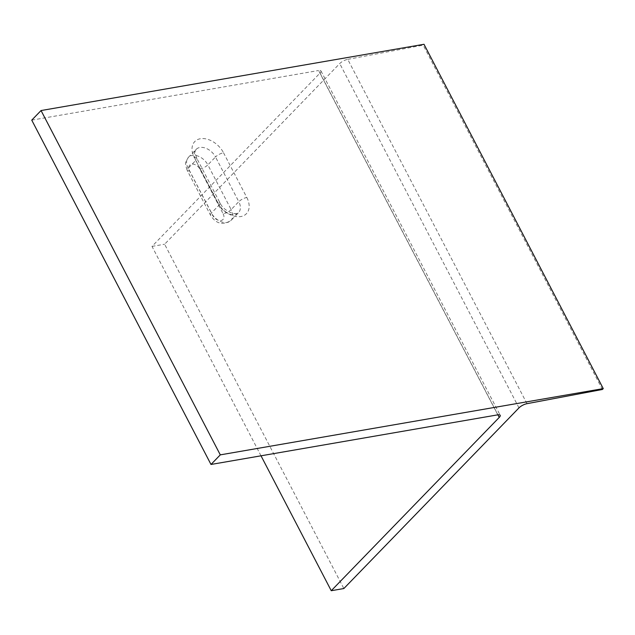 <?xml version="1.0" encoding="UTF-8"?>
<svg xmlns="http://www.w3.org/2000/svg" width="635" height="635" viewBox="0 0 635 635"><rect width="100%" height="100%" fill="white"/><g stroke="black" fill="none" stroke-linecap="round" stroke-linejoin="round"><path stroke-width="0.48" stroke-dasharray="3.17 2.38" d="M526.994 403.677L347.75 59.357A6.398 2.08 152.5 0 0 339.733 63.563L164.616 244.213L343.852 588.534M261.017 455.811L152.003 246.396L320.016 73.081A6.398 2.08 152.5 0 0 320.961 70.945A6.398 2.08 152.5 0 0 318.572 70.517L497.816 414.838M347.75 59.357L423.164 45.148L424.005 44.283M152.003 246.396L164.616 244.213M31.75 120.142L318.572 70.517M602.409 389.477L423.164 45.148M223.123 213.797A6.929 4.683 -135.9 0 1 221.028 220.496A6.929 4.683 -135.9 0 1 212.876 215.567L189.603 170.855A6.929 4.683 -135.9 0 1 191.699 164.148A6.929 4.683 -135.9 0 1 199.842 169.077L223.123 213.797A6.398 2.08 152.5 0 0 231.132 209.59A13.327 9.001 -135.9 0 1 230.854 220.575A13.327 9.001 -135.9 0 1 211.431 213.003L188.158 168.283L195.818 160.377L219.099 205.097A6.398 2.08 -27.5 0 0 220.043 202.962A6.398 2.08 -27.5 0 0 217.654 202.525L194.373 157.805A6.398 2.08 -27.5 0 1 196.763 158.242A6.398 2.08 -27.5 0 1 195.818 160.377A13.327 9.001 -135.9 0 1 196.096 149.4A13.327 9.001 -135.9 0 1 215.519 156.972A6.398 2.08 152.5 0 1 223.528 152.765A19.725 13.327 -135.9 0 0 200.335 138.74A19.725 13.327 -135.9 0 0 194.373 157.805M223.528 152.765L246.809 197.485A6.398 2.08 152.5 0 0 238.792 201.684L215.519 156.972L207.851 164.87A13.327 9.001 -135.9 0 0 188.436 157.297L196.096 149.4C195.953 150.773 193.492 149.273 196.763 158.242L220.043 202.962C222.147 207.637 226.465 211.137 232.997 213.463C236.339 213.868 238.181 213.606 238.514 212.669A13.327 9.001 -135.9 0 1 219.099 205.097L211.431 213.003A6.398 2.08 152.5 0 0 210.487 215.138A6.398 2.08 152.5 0 0 212.876 215.567M199.842 169.077A6.398 2.08 152.5 0 0 207.851 164.87L231.132 209.59L238.792 201.684A13.327 9.001 -135.9 0 1 238.514 212.669L230.854 220.575C222.567 225.528 215.781 223.71 210.487 215.138L187.206 170.418A6.398 2.08 152.5 0 0 189.603 170.855M246.809 197.485A19.725 13.327 -135.9 0 1 240.84 216.551A19.725 13.327 -135.9 0 1 217.654 202.525M518.978 407.884L339.733 63.563M320.016 73.081L497.911 414.822M188.158 168.283A13.327 9.001 -135.9 0 1 188.436 157.297C184.904 163.147 184.721 162.489 187.206 170.418A6.398 2.08 152.5 0 1 188.158 168.283M320.961 70.945L500.205 415.266"/><path stroke-width="0.95" d="M603.25 388.604L602.409 389.477L526.994 403.677A6.398 2.08 152.5 0 0 518.978 407.884L343.852 588.534L331.248 590.717L499.261 417.409A6.398 2.08 152.5 0 0 500.205 415.266A6.398 2.08 152.5 0 0 497.816 414.838L210.995 464.463L220.297 454.866L603.25 388.604L424.005 44.283L41.053 110.546L220.297 454.866M210.995 464.463L31.75 120.142L41.053 110.546M331.248 590.717L261.017 455.811M497.911 414.822L499.261 417.409"/></g></svg>
